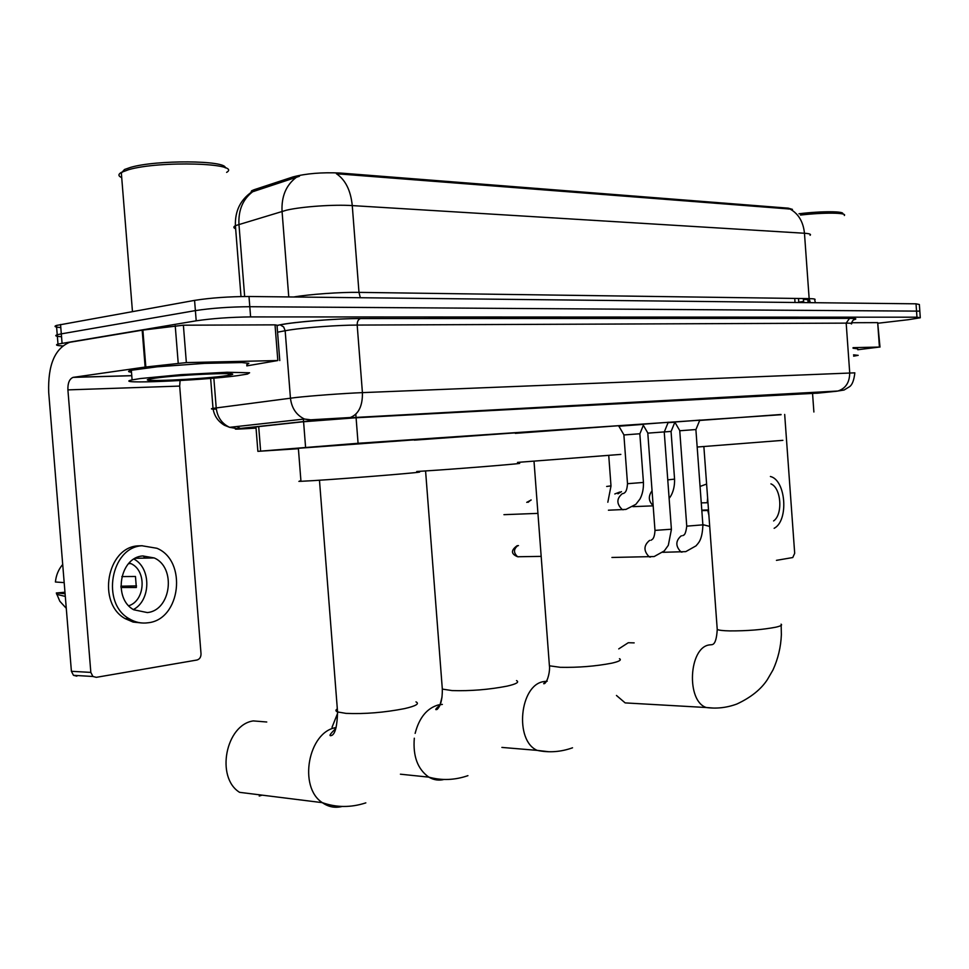 <?xml version="1.0" encoding="UTF-8"?>
<svg xmlns="http://www.w3.org/2000/svg" width="969" height="969" viewBox="0 0 969 969"><rect width="100%" height="100%" fill="white"/><g stroke="black" fill="none" stroke-linecap="round" stroke-linejoin="round"><path stroke-width="1.45" d="M618.755 426.227L642.835 424.41M642.738 424.228L668.21 422.302M674.775 422.024L699.8 420.122M781.05 414.72L358.07 443.281L257.875 451.348L298.404 448.695M792.448 209.389L788.257 208.153L340.058 173.027C321.865 172.203 306.204 173.487 293.074 176.903L254.157 189.706L251.625 190.784L250.85 192.54M668.065 422.678L674.872 422.193L671.117 431.411L664.237 431.932L671.396 529.219L654.983 530.394M810.072 235.31C811.392 234.268 809.527 233.59 804.464 233.25C803.289 221.84 798.504 213.786 790.086 209.05L336.425 173.742C345.436 179.834 350.73 190.457 352.268 205.598C333.978 204.362 301.989 206.579 286.618 210.152L235.406 225.656C233.263 226.831 233.347 227.86 235.649 228.769M62.549 345.909C56.577 345.606 55.063 345 57.983 344.08L196.21 320.812L195.387 310.601C211.508 308.154 229.653 306.858 249.796 306.713L919.823 311.134L249.796 306.713C229.653 306.858 211.508 308.154 195.387 310.601L61.313 333.869L195.387 310.601L194.575 300.378C210.697 297.858 228.841 296.562 248.997 296.502L916.032 303.818L919.363 304.508L919.799 310.734M60.793 327.558C55.039 327.147 53.598 326.444 56.468 325.439L57.232 334.765L61.313 333.869L57.232 334.765C54.349 335.71 55.778 336.364 61.544 336.727M299.433 176.273L252.655 191.753C242.831 199.299 238.277 210.152 238.955 224.299L244.648 296.49M56.468 325.439L194.575 300.378M816.637 393.196L355.042 417.833L302.243 421.854L248.028 427.777L256.022 427.813M196.21 320.812C212.332 318.45 230.465 317.154 250.608 316.911L916.965 317.202L920.296 317.771L908.256 319.722L878.314 323.198M853.047 347.653L879.416 347.059L877.684 322.629L879.997 347.072M851.497 322.725L877.684 322.629M776.448 560.348L792.763 557.538L794.689 553.299L784.684 414.441M857.783 349.736L879.416 347.059M773.601 520.934C783.158 514.418 781.244 487.819 770.924 483.87M707.624 497.981L707.249 502.741L701.265 502.875M707.964 502.717L707.249 502.741M701.835 510.627L708.533 510.506M707.818 510.53L708.872 515.12M700.054 486.45L706.607 484.052M702.888 525.089L703.506 525.222M774.134 528.311C788.923 520.789 785.992 480.067 770.391 476.494M708.496 509.924L701.798 510.166M798.989 213.774C821.579 210.988 845.44 211.133 842.618 213.943M800.479 215.07C823.941 212.332 847.512 212.611 844.326 215.493M853.556 354.836L858.183 355.344L853.653 356.168M853.083 348.246L857.722 348.84M634.162 642.883L628.275 642.726L618.743 648.891M616.454 695.463L625.162 702.9L706.353 707.527C686.113 701.362 688.705 647.655 709.26 644.93L712.191 644.651M697.171 447.036L782.891 440.338M699.666 420.449L781.026 414.49M442.058 696.929L439.853 705.517M517.519 462.395L620.838 454.4M515.326 433.361L618.719 425.706M337.612 713.341L332.028 727.271M416.718 471.503L421.915 471.176C458.918 468.863 533.871 462.697 517.591 463.352M414.308 440.144L515.29 432.852M266.754 722.002L253.284 720.912C225.801 724.751 215.409 777.368 239.561 792.327L322.338 802.659C297.992 787.07 308.336 731.704 335.977 727.586L336.086 727.562M300.923 480.915C297.931 481.278 297.943 481.399 300.959 481.302L312.866 480.66C351.311 478.311 436.292 471.261 416.767 472.073M298.391 448.49C295.375 448.647 295.363 448.574 298.367 448.284L414.296 439.841M259.232 796.046L262.127 795.137M699.836 420.025L695.96 429.533L679.754 430.757L686.742 525.985M668.259 422.193L664.31 431.908L647.801 433.143L654.996 530.576C654.62 536.002 653.494 539.067 651.64 539.794L651.168 540.23M617.968 493.827L621.468 491.634M643.343 425.282L639.903 433.749L623.891 434.96L627.5 483.616M143.133 555.927L145.289 558.108M186.351 362.588L145.132 367.069L142.177 330.175L183.383 325.196L186.351 362.588L277.824 360.541L275.026 324.857L277.001 325.209L279.775 360.565M183.383 325.196L275.026 324.857M142.177 330.175L69.635 342.311C54.785 348.477 47.808 365.204 48.704 392.481L71.403 671.299L90.832 672.401L67.903 389.889C67.685 383.094 69.417 378.927 73.075 377.377L145.132 367.069M76.854 676.168L73.474 675.32L71.403 671.299M90.832 672.401L92.915 676.483L96.306 677.331L196.949 660.022C199.662 659.223 201.019 657.127 201.019 653.76L179.677 386.086L180.089 380.551M246.792 365.882L277.824 360.541M147.349 612.578C171.174 610.385 176.419 567.386 154.18 557.938L142.794 555.964C119.817 557.163 112.683 598.685 133.758 609.78L147.349 612.578M133.395 609.562C151.019 600.429 151.346 568.1 133.952 559.089M120.955 587.505L136.35 587.505L135.466 576.482L121.828 576.579M128.78 605.758C145.411 600.526 146.888 570.523 130.912 563.607L129.252 562.892M142.298 545.729L138.01 545.862C106.99 547.267 96.839 603.202 125.183 618.646L133.092 622.062L141.474 622.946M141.971 545.765C110.938 547.17 100.788 603.239 129.143 618.719C135.139 622.364 141.486 623.709 148.16 622.764C180.779 619.53 187.441 560.724 156.905 548.272L141.971 545.765M62.706 564.467C58.528 569.36 56.093 575.198 55.415 582.006L64.184 582.611M64.971 592.229L56.311 592.98L65.093 593.718M56.311 592.98L59.824 601.24L66.28 608.326M138.01 558.253L137.089 557.466M136.508 585.894L120.871 586.209M121.355 173.185L124.516 169.49L130.403 167.431C156.191 159.691 226.576 160.26 225.317 167.879M121.706 177.642C118.182 176.067 118.048 174.323 121.295 172.409L128.55 169.708C159.74 160.466 242.601 163.107 226.625 172.361M140.19 378.564L180.852 374.664L226.988 372.253L249.602 372.774L247.434 374.07L237.478 375.669C201.625 380.587 110.454 384.414 132.099 379.896L140.19 378.564M131.493 372.229C127.666 371.83 127.617 371.175 131.336 370.267L157.099 366.815L204.483 363.375L241.778 362.551L248.863 363.327L246.695 364.732M223.476 376.093C199.142 379.436 136.871 382.161 148.802 379.254L155.391 378.116C181.712 374.397 248.367 371.854 229.387 375.173L223.476 376.093M254.157 189.706L254.29 191.305M293.074 176.903L293.195 178.562M340.058 173.027L340.143 174.154M788.257 208.153L788.318 209.013M794.737 298.428L795.028 302.498M812.506 392.845L813.887 411.995M258.699 426.578L260.625 451.106M303.333 418.511L303.576 421.563M303.588 421.709L305.574 447.242M355.817 414.235L356.059 417.421M356.095 417.772L358.07 443.281M803.277 298.549L803.337 299.385C807.407 299.457 808.909 299.772 807.819 300.354M803.604 301.42L798.783 302.195M360.335 297.725L358.978 292.372L809.151 298.622C814.19 298.718 816.031 299.118 814.699 299.833L815.377 302.716M293.777 296.986C309.305 294.285 340.918 292.044 358.978 292.372L352.268 205.598L804.464 233.25L809.151 298.622L810.326 302.667M296.211 177.424C286.061 185.212 281.349 196.501 282.052 211.327L288.762 296.938M248.997 296.502L250.608 316.911M916.032 303.818L916.965 317.202M60.55 324.506L62.064 343.22M809.648 301.129L807.928 301.432M803.858 302.594L803.337 299.385M816.649 393.269L836.247 391.282L348.574 417.821L315.276 420.304L237.756 428.71C233.141 429.255 235.128 429.291 243.74 428.819L256.046 428.116M216.341 409.136C211.157 409.184 210.055 408.918 213.01 408.361L295.157 397.593C310.988 395.788 343.777 393.366 362.418 392.627L854.84 372.835C854.016 380.175 852.272 384.79 849.607 386.655L844.096 390.022L836.247 391.282M277.025 325.427L279.484 324.93C294.285 321.829 337.151 318.45 360.674 318.547L849.559 318.341L846.179 323.125L849.704 372.641C849.692 382.343 845.743 388.472 837.87 391.028L348.574 417.821M213.846 378.128L216.208 407.888C217.335 417.167 221.804 423.647 229.617 427.329L304.436 419.032L310.722 419.807L350.293 417.518C358.639 414.163 362.685 405.866 362.418 392.627L357.186 325.075C338.472 325.087 305.659 327.461 289.864 329.932L285.165 330.732L290.446 398.162C291.645 408.106 296.308 415.059 304.436 419.032L312.902 420.546M849.559 318.341C856.16 318.365 857.541 318.862 853.689 319.831M851.363 323.949C852.635 323.392 850.915 323.125 846.179 323.125L357.186 325.075C357.125 321.575 358.227 319.407 360.504 318.583C336.304 318.317 287.527 322.641 280.416 325.003L283.663 326.965L285.165 330.732L277.546 332.197M279.484 324.93L277.037 325.681M360.674 318.547L849.401 318.365C854.307 318.426 856.172 318.692 854.997 319.14C853.628 319.31 852.417 320.727 851.376 323.392M210.636 378.407L213.01 408.361C214.101 415.677 217.904 421.309 224.433 425.27L229.617 427.329L237.756 428.71M240.288 428.443L236.763 426.53M781.075 624.169C782.564 625.053 780.748 626.083 775.648 627.234C762.361 629.741 747.051 630.976 729.718 630.904C723.056 630.758 718.889 630.274 717.242 629.475L717.145 628.191M713.535 708.06L706.353 707.527C716.745 708.884 726.932 707.709 736.888 704.015C750.854 697.498 761.028 689.359 767.4 679.572L772.983 669.954C778.071 658.775 780.869 647.038 781.365 634.731L781.171 625.393M619.47 658.702C621.832 659.974 619.264 661.464 611.778 663.171C595.584 666.272 578.432 667.653 560.324 667.314L549.411 665.8L549.266 663.826M548.733 751.726L537.201 750.381C514.248 740.691 519.675 684.938 543.682 681.595L547.219 681.207M516.513 680.589C519.554 682.14 516.404 683.993 507.066 686.137C488.848 689.649 470.498 691.139 452.051 690.582L442.324 689.092L442.13 686.585M415.132 733.388C419.214 717.654 426.99 708.145 438.497 704.887L442.373 704.415M444.105 779.439C438.775 780.784 433.676 780.009 428.819 777.138C417.675 769.241 412.842 756.268 414.308 738.208M415.98 701.883C419.771 703.736 415.967 705.977 404.545 708.618C384.233 712.566 364.719 714.153 346.018 713.378L337.563 711.949C335.48 711.101 335.395 710.083 337.321 708.884M342.19 806.45L342.142 806.462C335.056 808.243 328.455 806.983 322.338 802.659C336.449 807.661 350.948 807.722 365.834 802.865M695.887 429.533L702.876 524.847L686.755 526.155C685.979 532.199 684.817 535.227 683.266 535.263L682.806 535.651M682.079 552.112L681.037 552.003C675.405 546.225 675.454 540.847 681.207 535.845L681.522 535.821M519.118 556.727L517.628 556.751C510.954 553.989 510.772 550.319 517.095 545.729L518.476 545.608M518.003 556.751L518.706 556.824M650.429 557.054L649.266 556.909C643.464 550.986 643.549 545.486 649.533 540.436L649.86 540.399M541.174 556.376L517.628 556.751C513.388 552.754 513.461 549.048 517.858 545.62M671.057 431.411L674.569 479.122L667.762 479.873M653.154 505.636C648.467 501.179 648.104 496.225 652.052 490.75M526.736 502.366L531.194 499.992M639.831 433.761L643.44 482.441L627.5 483.701C627.113 489.236 625.962 492.361 624.048 493.088L623.636 493.487M623.249 509.755L622.377 509.658C616.393 503.941 616.393 498.599 622.389 493.621L622.716 493.596M528.105 502.305L530.855 500.016M608.762 455.793L610.991 485.893L606.655 486.462M67.903 389.889L179.677 386.086M73.462 377.292L131.76 375.657M142.879 330.066L145.834 366.985M178.211 363.145L175.232 325.729M251.625 190.784L251.722 191.995M798.517 298.476L798.807 302.534M255.949 426.881L257.875 451.348M251.577 192.056C240.3 200.038 234.91 211.242 235.406 225.656L241.002 296.538M920.259 317.396L919.823 311.134M57.983 344.08L57.232 334.765M702.852 524.641L709.708 526.421M703.869 446.612L717.242 629.475C716.721 638.22 715.267 643.186 712.869 644.361L713.027 644.228M572.534 747.802C560.845 751.98 549.072 752.852 537.201 750.381L501.894 747.414M534.028 461.45L549.411 665.8C550.174 670.354 548.018 680.953 544.675 683.52C542.882 684.162 543.5 683.399 546.516 681.255M467.93 775.66C454.8 780.19 441.767 780.687 428.819 777.138L400.415 774.195M425.585 470.946L442.324 689.092C442.445 699.085 440.725 705.844 437.152 709.381C434.596 710.313 435.565 708.86 440.059 705.032M300.959 481.302L298.367 448.284M335.649 728.991L334.983 728.942M319.467 480.236L337.563 711.949C337.188 725.854 335.274 733.666 331.846 735.398C328.443 736.585 329.775 734.272 335.819 728.47M702.888 525.004C702.246 541.029 697.934 543.246 696.045 545.838L685.749 551.64L662.784 552.306M679.838 430.745L674.715 421.927M671.42 529.401L668.319 545.305L664.286 550.913L654.16 556.545L611.936 557.466M647.898 433.143L642.677 424.131M669.119 498.296C669.761 497.8 674.921 491.453 674.569 479.195M653.167 505.854L632.927 506.654M614.794 493.972L619.881 491.998M608.423 510.203L625.938 509.415L635.858 504.328L639.94 499.071C642.447 494.42 643.61 488.909 643.44 482.526M623.975 434.948L618.9 426.215M607.829 502.245L611.003 485.978M503.941 514.672L537.94 513.376M73.075 377.377L131.772 375.718M92.915 676.483L73.474 675.32M135.333 558.301L154.18 557.938M128.55 563.643L130.912 563.607M125.183 618.646L129.143 618.719M56.711 594.36L65.311 596.407M227.739 373.659L229.387 375.173M132.099 379.896L131.336 370.267M132.462 311.558L121.295 172.409M124.516 169.49L122.385 171.852"/></g></svg>
